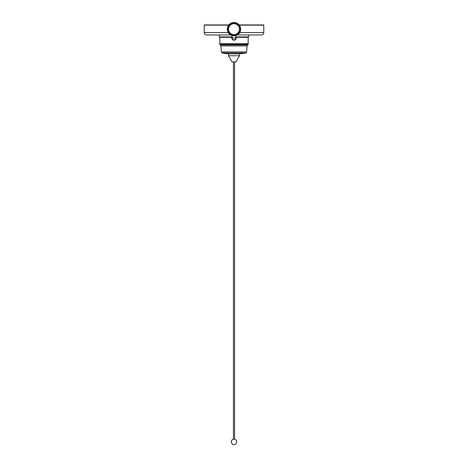 <?xml version="1.0" encoding="UTF-8"?>
<svg xmlns="http://www.w3.org/2000/svg" width="468" height="468" viewBox="0 0 468 468"><rect width="100%" height="100%" fill="white"/><g stroke="black" fill="none" stroke-linecap="round" stroke-linejoin="round"><path stroke-width="0.7" d="M230.654 34.942L206.569 34.942L219.305 34.942L219.305 36.902L232.058 36.902M235.942 36.902L248.695 36.902L248.695 34.942L261.431 34.942A2.352 2.352 0 0 0 263.782 32.59L263.782 25.149L239.312 25.149L263.782 24.95L239.16 24.95M206.569 34.942A2.352 2.352 0 0 1 204.218 32.59L204.218 24.95L228.84 24.95M228.688 25.149L204.218 25.149L228.688 25.149M261.431 34.942L237.346 34.942M248.104 44.893L219.896 44.893L219.896 44.109L248.104 44.109L248.104 44.893M233.023 39.967L233.023 39.616L234 39.879A1.942 1.942 0 0 0 235.814 37.247M234.977 39.967L234.977 39.616M220.206 44.109L219.814 43.723L248.186 43.723L248.186 37.294L236.252 37.294L236.252 36.902M236.252 37.294L236.252 37.943C236.124 39.306 235.369 40.061 234 40.195C232.631 40.061 231.882 39.312 231.748 37.943L231.748 37.294L219.814 37.294L219.814 43.723M235.427 39.253L235.831 39.253M234.579 40.119L234.994 39.961M235.094 39.909L235.527 39.599M231.748 36.902L231.748 37.294M232.573 39.253L232.227 39.33M232.619 39.721L233.076 39.996M232.186 37.247A1.942 1.942 0 0 0 234 39.879A1.942 1.942 0 0 1 232.186 37.247M239.429 29.174A5.429 5.429 0 0 1 234 34.603A5.429 5.429 0 0 1 228.571 29.174A5.429 5.429 0 0 1 234 23.745A5.429 5.429 0 0 1 239.429 29.174M240.219 29.174A6.219 6.219 0 0 1 234 35.398A6.219 6.219 0 0 1 227.781 29.174A6.219 6.219 0 0 1 234 22.955A6.219 6.219 0 0 1 240.219 29.174M240.669 29.174A6.669 6.669 0 0 1 234 35.843A6.669 6.669 0 0 1 227.331 29.174A6.669 6.669 0 0 1 234 22.505A6.669 6.669 0 0 1 240.669 29.174M233.433 61.858L233.433 439.271L234.567 439.271L234.567 61.858M239.464 55.745L228.536 55.745L231.947 61.858L236.053 61.858L239.464 55.745L239.464 53.855A66.854 66.854 0 0 0 246.145 52.966L246.145 51.948M228.536 55.745L228.536 53.855L239.464 53.855M221.855 51.948L221.855 52.966L246.145 52.966M247.127 45.917L220.873 45.917L221.382 51.948L246.618 51.948L247.127 44.893M220.873 45.917L220.873 44.893M233.433 439.271L234.567 439.271M233.111 439.271A2.744 2.744 0 0 0 234 444.6A2.744 2.744 0 0 0 234.889 439.271M263.782 32.59L239.727 32.59M228.273 32.59L204.218 32.59M232.058 35.556L232.058 36.756A1.942 1.375 0 0 0 234 38.124A1.942 1.375 0 0 0 235.942 36.756L235.942 37.943M235.942 35.556L235.942 36.756M220.206 36.902L219.814 37.294M247.794 36.902L248.186 37.294M247.794 44.109L248.186 43.723M232.058 36.756L232.058 37.943M221.855 52.966A66.854 66.854 0 0 0 228.536 53.855"/></g></svg>
